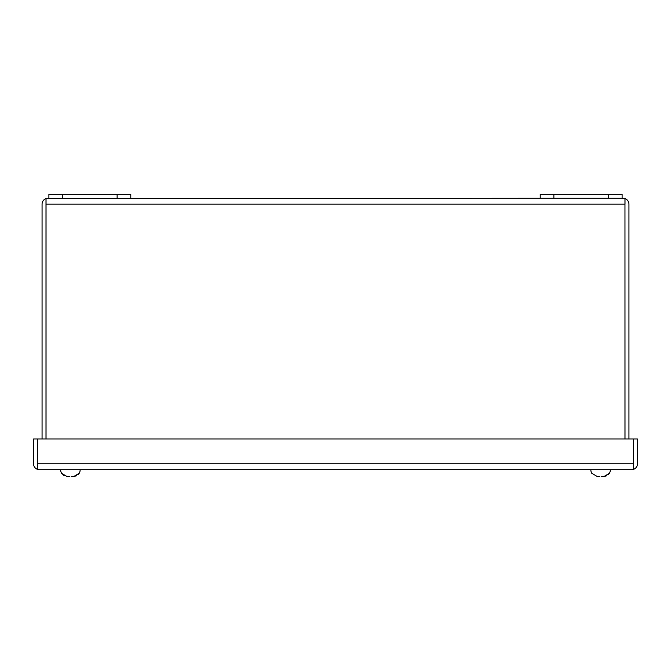 <?xml version="1.0" encoding="UTF-8"?>
<svg xmlns="http://www.w3.org/2000/svg" width="671" height="671" viewBox="0 0 671 671"><rect width="100%" height="100%" fill="white"/><g stroke="black" fill="none" stroke-linecap="round" stroke-linejoin="round"><path stroke-width="1.01" d="M540.222 198.272L622.109 198.272L622.109 194.338L540.222 194.338L540.222 198.272L46.039 198.608L46.039 438.968M130.778 198.272L130.778 194.338L48.891 194.338L48.891 198.272M80.143 469.7A6.827 6.827 0 0 1 79.161 473.39L79.161 473.39A6.827 6.827 0 0 0 80.143 469.7M76.662 475.705L73.5 476.662L79.035 473.39L77.987 474.691M71.218 476.402L73.5 476.662M64.131 475.697L61.766 473.39L67.301 476.662L69.583 476.402M60.658 469.7A6.827 6.827 0 0 0 61.64 473.39A6.827 6.827 0 0 1 60.658 469.7M610.342 469.7A6.827 6.827 0 0 1 609.36 473.39L609.36 473.39A6.827 6.827 0 0 0 610.342 469.7M590.857 469.7A6.827 6.827 0 0 0 591.839 473.39L591.839 473.39A6.827 6.827 0 0 1 590.857 469.7M606.861 475.705L603.699 476.662L609.234 473.39L608.186 474.691M601.417 476.402L603.699 476.662M597.5 476.662L591.965 473.39L597.5 476.662L599.782 476.402M39.446 469.7L631.554 469.7L633.474 469.365L633.474 463.804L37.526 463.804L37.526 469.365L39.446 469.7L37.484 469.365A5.896 5.896 0 0 1 33.55 463.804L33.55 438.968L37.484 438.968L37.484 469.365M633.516 469.365L633.516 438.968L637.45 438.968L637.45 463.804A5.896 5.896 0 0 1 633.516 469.365L631.554 469.7M37.526 463.804L37.526 438.968L633.474 438.968L633.474 463.804M42.063 438.968L42.063 204.169A5.896 5.896 0 0 1 45.997 198.608L45.997 438.968M625.003 438.968L624.961 203.758M46.039 204.169L624.961 204.169L624.961 198.608L622.109 198.272M45.997 198.608L47.96 198.272M624.961 204.169L624.961 438.968M623.04 198.272L625.003 198.608A5.896 5.896 0 0 1 628.937 204.169L628.937 438.968M625.003 198.608L625.003 204.169M62.537 198.272L62.537 194.338M117.131 198.272L117.131 194.338M608.463 194.338L608.463 198.272M553.869 194.338L553.869 198.272"/></g></svg>
